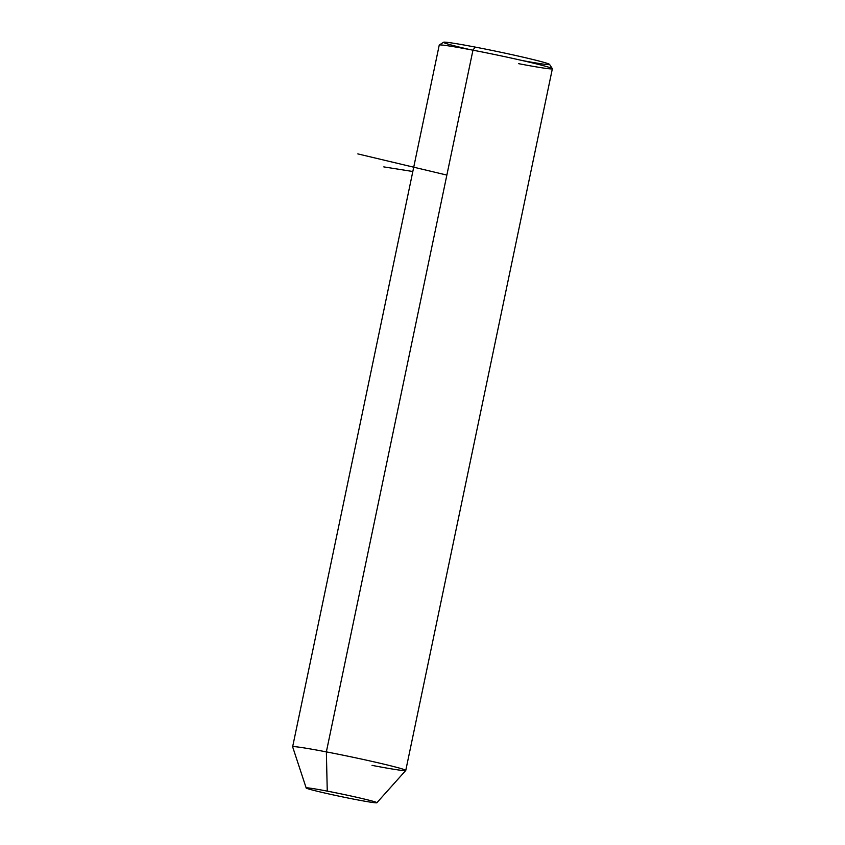 <?xml version="1.0" encoding="UTF-8"?>
<svg xmlns="http://www.w3.org/2000/svg" width="845" height="845" viewBox="0 0 845 845"><rect width="100%" height="100%" fill="white"/><g stroke="black" fill="none" stroke-linecap="round" stroke-linejoin="round"><path stroke-width="1.27" d="M306.186 787.984L292.645 746.853A57.787 2.112 11.8 0 1 326.36 751.881L327.258 791.121A36.113 1.32 -168.2 0 0 306.186 787.984A36.113 1.32 -168.2 0 0 355.808 799.55A36.113 1.32 -168.2 0 0 376.87 802.75A36.113 1.32 -168.2 0 0 327.258 791.121L326.36 751.881A57.787 2.112 11.8 0 1 405.748 770.482L376.87 802.75M327.258 791.121A36.113 1.32 11.8 0 1 373.881 801.535A36.113 1.32 11.8 0 1 355.808 799.55A36.113 1.32 11.8 0 1 309.185 789.135A36.113 1.32 11.8 0 1 327.258 791.121M439.231 45.112A57.787 2.112 11.8 0 1 472.957 50.182L326.36 751.881A57.787 2.112 -168.2 0 0 292.634 746.8L439.231 45.112M518.64 63.671A57.787 2.112 -168.2 0 0 552.345 68.656A57.787 2.112 -168.2 0 0 472.957 50.182A57.787 2.112 11.8 0 1 552.366 68.741L405.769 770.439A57.787 2.112 -168.2 0 0 326.36 751.881L472.957 50.182L475.122 47.066A54.175 1.986 -168.2 0 0 443.572 42.239A54.175 1.986 -168.2 0 0 470.137 49.644M372.043 765.369A57.787 2.112 -168.2 0 0 405.769 770.439M522.221 60.523A54.175 1.986 -168.2 0 0 544.043 62.403A54.175 1.986 -168.2 0 0 475.122 47.066A54.175 1.986 11.8 0 1 549.546 64.389L552.345 68.656M472.957 50.182A57.787 2.112 -168.2 0 0 439.284 45.038L443.551 42.25A54.175 1.986 11.8 0 1 475.122 47.066L472.957 50.182M446.857 175.084L357.826 153.896M412.825 171.503L383.799 166.898"/></g></svg>
